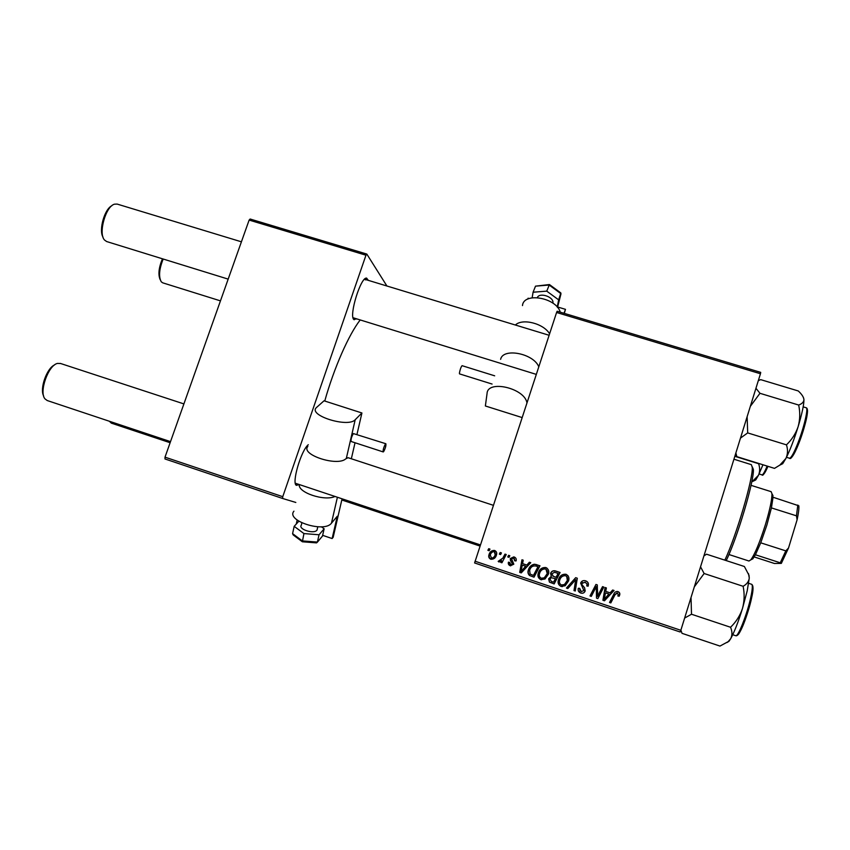 <?xml version="1.0" encoding="UTF-8"?>
<svg xmlns="http://www.w3.org/2000/svg" width="850" height="850" viewBox="0 0 850 850"><rect width="100%" height="100%" fill="white"/><g stroke="black" fill="none" stroke-linecap="round" stroke-linejoin="round"><path stroke-width="1.27" d="M299.179 484.511L296.427 485.35C291.38 483.618 301.07 450.362 308.295 444.709M356.788 318.888L353.759 319.43C348.861 315.265 360.899 276.558 366.616 278.12L368.316 280.362M360.209 319.951C348.797 334.507 334.061 367.827 324.753 401.041M557.143 311.228L760.707 372.374L760.452 373.756L556.58 312.492L557.143 311.228M538.379 572.847C539.559 569.128 541.992 567.354 545.7 567.524L545.912 567.588C548.526 569.022 549.355 571.232 548.388 574.207L544.999 579.009L540.823 579.636C538.124 578.149 537.317 575.886 538.379 572.847L538.602 572.932C539.771 569.234 542.194 567.46 545.881 567.63L545.912 567.588M526.841 565.048L529.38 562.254L530.74 562.7L521.241 572.9L519.711 572.39L521.974 559.778L523.228 560.192L522.569 563.614L527.128 565.176L529.38 562.254M617.961 591.611C619.597 592.28 620.16 593.459 619.629 595.149L619.172 596.222L617.833 595.956L618.29 594.926L617.429 593.013L615.028 594.745L610.81 602.916L609.514 602.48L613.87 594.033C614.624 592.142 615.963 591.334 617.865 591.579L617.727 591.579C619.352 592.248 619.905 593.417 619.384 595.096L619.629 595.149M580.646 583.121C581.538 581.018 583.111 580.231 585.374 580.752L585.618 580.826C588.136 581.825 588.954 583.61 588.094 586.202L586.776 585.937L587.021 584.035L585.087 582.218L581.952 583.429L581.942 584.598L584.598 587.786L585.183 590.92C584.354 592.949 582.866 593.651 580.731 593.013C578.574 592.131 577.756 590.559 578.287 588.285L579.689 588.327L581.23 591.6L583.886 590.58L580.646 583.121M566.461 588.051L575.673 577.681L577.288 578.223L575.269 591.005L573.994 590.58L575.726 579.626L567.832 588.508L566.461 588.051L575.673 577.681M558.514 579.583C559.683 575.832 562.137 574.058 565.866 574.249L566.068 574.303C568.692 575.747 569.521 577.968 568.554 580.943L565.176 585.767L560.968 586.394C558.269 584.896 557.451 582.622 558.514 579.583L558.62 579.626C559.789 575.896 562.222 574.133 565.93 574.324L566.068 574.303M487.879 550.311L488.729 548.696L489.961 549.1L489.143 550.726L487.879 550.311M475.012 561.213L680.839 630.296L680.138 631.996L474.598 562.955L556.58 312.492M680.839 630.296L760.452 373.756M550.534 573.474C551.384 571.327 552.925 570.456 555.156 570.849L560.086 572.486L554.147 583.929L549.429 582.122L548.643 578.818L551.257 576.417L550.683 573.548C551.533 571.412 553.063 570.552 555.284 570.945L555.231 570.871M610.098 592.843L612.659 590.017L614.051 590.484L604.467 600.791L602.905 600.27L605.094 587.499L606.379 587.924L605.731 591.388L610.098 592.843L605.731 591.388M598.867 593.651L602.533 586.638L603.829 587.074L597.858 598.581L596.509 598.124L596.296 586.596L591.303 596.381L590.006 595.946L595.956 584.449L597.295 584.896L597.55 596.413L598.867 593.651M514.059 556.963C515.939 557.674 516.609 559.003 516.077 560.926L514.728 560.83L513.644 558.046L511.572 558.843L513.814 564.177L510.393 565.792C508.661 565.165 508.002 563.954 508.417 562.179L509.713 562.445L510.808 564.719L512.508 563.954L510.404 560.32L510.297 558.524L513.783 556.888L514.781 557.271M534.374 564.23L539.973 565.781L534.023 577.182L529.529 575.503C527.924 573.92 527.553 572.029 528.424 569.829C529.348 566.727 531.335 564.867 534.374 564.23L536.392 564.591M489.026 554.593C489.866 551.767 491.672 550.375 494.456 550.439L494.658 550.492C496.527 551.416 497.133 552.904 496.474 554.954C495.592 558.036 493.669 559.449 490.726 559.215C488.856 558.227 488.283 556.686 489.026 554.593L489.526 554.784C490.365 551.969 492.161 550.588 494.923 550.651L494.658 550.492M499.343 554.136L500.193 552.511L501.436 552.925L500.618 554.561L499.343 554.136M503.211 557.398L504.985 554.115L506.239 554.529L501.925 562.785L500.661 562.36L501.574 560.66L498.908 561.946L498.174 561.351L503.636 557.568L504.985 554.115M507.737 556.931L508.587 555.316L509.83 555.73L509.012 557.356L507.737 556.931M282.763 496.676L282.604 498.472L164.996 458.968L165.006 457.162L282.763 496.676L365.967 255.202L249.124 220.086L250.123 219.024L366.807 254.065L386.92 286.014M165.006 457.162L249.124 220.086M282.604 498.472L295.821 502.456M366.807 254.065L365.967 255.202M365.627 279.916L364.48 279.267M488.399 550.481L488.729 548.696M489.228 548.909L489.94 549.153M555.358 570.966L560.065 572.528M554.157 583.907L549.429 582.122M549.589 582.154L548.643 578.818M548.803 578.861L551.257 576.417M551.406 576.481L550.683 573.548M552.883 576.151L556.229 577.32L558.227 573.474L554.497 572.263L551.778 573.931L553.446 576.364L556.112 577.256L558.121 573.399M553.562 582.165L555.539 578.648L551.161 577.724L549.918 579.19L551.406 581.442L553.562 582.165L555.422 578.595M566.121 574.377L568.023 575.705M562.371 586.638L560.968 586.394M561.064 586.394C558.376 584.906 557.558 582.643 558.62 579.626M562.084 585.119L564.549 584.513L567.364 580.508L566.706 576.459M564.474 584.503L567.311 580.465C568.002 578.34 567.407 576.746 565.516 575.694L565.42 575.662C562.509 575.662 560.607 577.15 559.725 580.136C558.992 582.293 559.566 583.907 561.468 584.981L564.549 584.513M575.673 577.734L577.278 578.276M575.269 590.984L573.994 590.58M574.005 590.559L575.726 579.626M567.843 588.497L566.525 588.051M580.624 583.143C581.506 581.049 583.079 580.263 585.321 580.784L585.618 580.826M585.565 580.858C588.062 581.846 588.88 583.621 588.03 586.192M582.622 582.463L581.952 583.429M581.921 583.451L581.942 584.598M581.91 584.619L584.598 587.786M584.545 587.775L585.183 590.92M585.129 590.899C584.311 592.918 582.834 593.608 580.709 592.981L580.731 593.013M580.709 592.981L578.468 591.164M579.572 588.593L580.051 590.867M619.384 595.096L619.172 596.222M618.917 596.169L617.833 595.956M617.026 592.928L614.794 594.702L610.81 602.916M610.608 602.82L609.524 602.459M617.164 591.451L617.727 591.579M612.627 590.059L614.051 590.484M613.827 590.463L604.467 600.791M604.308 600.706L602.905 600.249M605.083 587.541L606.379 587.924M606.199 587.913L605.561 591.366M605.466 592.875L604.286 599.25L608.94 594.044L605.466 592.875L604.286 599.25M602.512 586.691L603.829 587.074M603.67 587.074L597.858 598.581M597.731 598.506L596.509 598.102M594.819 589.645L596.296 586.596M594.713 589.634L591.303 596.381M591.218 596.328L590.017 595.924M595.935 584.492L597.295 584.896M597.178 584.906L597.624 592.758M597.497 592.726L597.55 596.413M515.111 560.904L514.069 558.227M510.627 565.866L508.417 562.179M508.81 562.328L509.692 562.509M512.508 563.954L510.808 564.719M512.869 564.081L512.614 563.199M512.975 563.338L510.404 560.32M510.786 560.469L510.297 558.524M510.68 558.684L514.42 557.143M529.656 562.392L530.697 562.742M521.252 572.879L519.711 572.39M520.041 572.475L521.974 559.778M522.293 559.938L523.217 560.246M527.128 565.176L522.569 563.614M521.071 571.381L525.991 566.344L522.283 565.091L521.071 571.381L525.693 566.227M536.626 564.719L539.952 565.824M534.034 577.161L529.529 575.503M529.805 575.567C528.201 573.994 527.839 572.114 528.7 569.925L528.424 569.829M528.7 569.925C529.624 566.844 531.59 564.995 534.608 564.368M533.449 575.429L538.231 566.801L535.989 566.026C532.748 565.516 530.634 566.95 529.656 570.318L530.113 574.079L533.449 575.429L538.008 566.684M546.093 567.704L546.933 568.087M541.503 579.806L540.823 579.636M541.025 579.679C538.347 578.191 537.54 575.949 538.602 572.932M541.673 578.329L544.499 577.798L547.315 573.803L545.987 569.266M544.308 577.745L547.145 573.729C547.836 571.604 547.241 570.021 545.371 568.969L545.254 568.937C542.364 568.947 540.472 570.435 539.591 573.399C538.858 575.546 539.431 577.161 541.312 578.234L544.499 577.798M491.013 559.289C489.313 558.259 488.814 556.75 489.526 554.784M491.141 558.131C493.234 558.067 494.583 556.909 495.189 554.678L494.286 551.586C492.235 551.703 490.896 552.851 490.259 555.018L491.629 558.301C493.712 558.237 495.051 557.09 495.656 554.859L494.764 551.788M499.811 554.285L500.193 552.511M500.629 552.713L501.415 552.978M505.389 554.306L506.217 554.582M501.925 562.785L500.661 562.36M501.096 562.509L501.574 560.66M499.163 561.999L498.174 561.351M498.621 561.499L499.396 560.501M503.636 557.568L499.651 560.639M508.151 557.069L508.587 555.316M508.969 555.496L509.809 555.773M43.626 395.919C39.525 388.779 46.835 368.114 54.581 364.926M60.626 363.534L57.534 363.407C48.322 365.096 38.781 392.041 44.997 398.884L47.239 400.541M103.031 237.161C98.558 230.233 104.486 209.089 111.839 205.742M241.411 241.814L117.183 204.085L114.569 204.17C105.74 206.104 98.09 233.474 104.507 240.019L106.664 241.549L228.172 279.119M109.342 421.239L111.339 423.13M163.168 259.016C159.141 269.184 158.504 276.771 161.266 281.796L162.722 282.827L220.458 300.868M160.172 279.65C157.994 274.614 158.748 267.665 162.446 258.793M727.016 642.526L729.024 641.229L730.713 638.648C734.347 632.06 738.268 622.041 742.454 608.589L747.203 590.846L749.275 578.043C748.882 581.464 746.821 584.216 743.112 586.287C744.664 593.789 744.441 601.226 742.454 608.589C740.031 615.719 736.058 621.945 730.554 627.258C732.339 631.465 732.392 635.258 730.713 638.648L728.131 641.676L719.961 646.074L682.019 633.335L680.882 630.169M684.643 618.056L691.507 614.242L691.029 597.465M691.507 614.242L730.554 627.258M694.322 586.851L704.129 573.516L743.112 586.287M704.129 573.516L700.538 566.822M703.938 555.868L706.562 554.211L744.377 566.504L749.02 575.333L749.275 578.043L748.499 573.622M740.477 438.101L747.692 432.905L747.129 416.681M758.306 380.651L760.707 379.642L798.256 390.957C801.656 394.071 803.548 396.908 803.941 399.447L803.941 399.543C803.834 401.976 802.071 403.814 798.671 405.036C800.254 412.271 800.073 419.464 798.15 426.615C795.791 433.553 791.892 439.631 786.463 444.858C788.014 449.703 787.822 454.24 785.889 458.479L779.801 465.141L774.499 468.371L736.822 456.631L735.877 452.944M735.314 454.739L736.822 456.631M747.692 432.905L786.463 444.858M750.327 406.364L759.964 393.306L798.671 405.036M759.964 393.306L755.947 388.269M780.406 464.695L782.68 463.728L785.889 458.479C789.969 450.394 794.049 439.769 798.15 426.615C802.049 413.621 803.983 404.6 803.941 399.543L803.441 397.524M680.404 631.369L681.381 631.699M734.836 456.312L758.614 463.717C760.049 467.882 759.985 471.75 758.434 475.341L751.708 482.109M754.131 480.399L755.724 479.942L758.434 475.341L762.96 464.769M752.207 466.703L753.344 469.328C754.534 479.772 737.226 538.241 726.208 560.596M724.827 560.15C736.217 536.244 753.398 477.796 752.239 467.298L751.357 464.652L733.933 459.212M728.939 554.519L748.977 561.021L750.805 559.842C754.906 554.157 759.794 542.364 765.457 524.471C769.93 509.533 772.087 499.269 771.938 493.68L771.131 491.661L751.028 485.339M771.959 493.733L773.043 497.239L771.428 507.907L766.87 525.087L760.739 542.821L755.427 554.774L752.856 558.832L750.858 559.821M773.043 497.239L798.841 505.803C799.096 508.619 798.511 513.273 797.109 519.764L788.524 548.006L781.331 563.401L774.435 563.486L754.184 556.931M760.739 542.821L785.814 550.874L788.524 548.006M797.109 519.764L796.461 515.833L797.821 505.049M771.428 507.907L796.461 515.833M781.331 563.401L780.247 562.796L785.814 550.874M755.427 554.774L780.247 562.796M537.317 297.574C539.506 292.188 553.477 296.671 552.978 302.621L552.925 303.195M492.086 384.051L459.521 373.883L459.414 373.065C460.147 369.325 461.029 366.871 462.081 365.681L494.668 375.817M560.256 312.163C556.229 297.489 523.483 291.943 522.474 305.586M549.589 333.795C543.607 323.446 522.325 318.049 515.376 325.019M528.169 298.159L527.797 299.083M526.947 402.868C524.79 388.184 487.666 379.525 487.071 393.401L485.371 405.981L522.123 417.562M564.294 313.384L565.484 309.347L563.996 313.289M538.783 366.743C533.396 353.324 502.892 347.544 500.618 359.337M557.685 307.009L565.484 309.347M560.713 292.846L549.429 284.548L546.752 291.146L558.662 299.859L557.228 307.062M549.408 284.548L535.511 286.152L533.088 292.219L546.752 291.146M560.841 292.942L558.662 299.859M535.511 286.152L549.153 285.037L561 293.749L557.526 307.424M532.142 297.787L533.088 292.219M317.401 528.551L316.954 530.188C313.862 534.395 297.84 529.189 301.357 525.13L301.846 522.888M385.454 443.987C383.669 447.238 382.914 449.884 383.191 451.924L383.605 451.679C385.379 448.418 386.134 445.772 385.858 443.743L385.454 443.987M385.858 443.743L353.388 433.574C351.507 436.783 350.763 439.429 351.167 441.501L383.191 451.924M293.941 511.169C285.536 520.689 324.317 533.184 331.447 523.186L337.28 516.258L332.127 538.549L322.639 535.33M299.306 484.553C297.649 492.511 324.477 501.5 335.027 496.464M342.072 498.812L333.179 537.264L332.127 538.549M361.919 412.983L324.02 400.796L316.296 407.692C308.029 415.512 348.298 428.007 355.204 419.709L361.919 412.983L356.979 434.382M355.034 442.754L351.337 458.766M307.849 446.431C300.305 454.591 337.259 466.777 345.748 458.862L348.054 457.693L493.351 505.304M296.278 524.036L297.149 520.041M316.413 542.874L302.356 541.779L303.939 533.577L294.174 526.341L298.839 521.22M316.54 542.884L317.379 542.162L319.047 534.778L303.939 533.577M302.313 541.747L293.186 534.926L292.591 533.641L294.174 526.341M292.591 533.641L302.324 540.908L317.401 542.077L322.49 536.01L324.137 528.785L319.047 534.778M321.385 526.788L324.137 528.785M322.49 536.01L321.725 536.977M751.623 584.29C753.493 585.406 753.493 589.964 751.602 597.943C747.841 614.423 739.67 637.564 735.707 635.704C737.97 637.468 747.267 613.902 750.794 597.274C752.494 589.273 752.771 584.949 751.623 584.29L748.669 583.323M751.57 598.145C748.149 614.348 739.054 637.202 736.992 634.982M798.989 442.914C793.964 454.877 790.798 459.988 789.469 458.214C791.116 458.161 793.953 453.05 797.991 442.871C804.089 427.348 808.605 407.788 806.172 407.766C809.976 408.553 804.844 427.369 798.989 442.914C796.397 449.544 794.208 454.038 792.444 456.386M806.767 409.073C809.338 408.574 805.014 427.624 799.043 442.797M763.034 474.172C763.81 474.767 765.446 472.154 767.954 466.331C764.671 473.482 762.684 476.329 762.004 474.874C762.928 474.959 764.649 472.037 767.168 466.087M337.397 497.261L331.447 523.186M355.204 419.709L346.332 458.373M353.111 317.719L354.163 319.791M364.597 279.267L366.616 278.12M295.439 483.236L296.427 485.35M183.898 403.909L60.286 363.396M480.367 544.903L295.662 483.342M170.51 441.628L47.175 400.52M364.873 279.31L549.111 335.272M353.026 317.719L536.286 374.382M111.297 423.119L170.117 442.733M341.796 499.981L479.984 546.061M735.707 635.704L732.742 634.716M729.024 641.229L728.131 641.676M806.172 407.766L803.176 406.863M789.469 458.214L786.494 457.289M782.68 463.728L779.801 465.141M762.004 474.874L759.093 473.971M755.724 479.942L752.845 481.366M753.344 469.328L752.239 467.298M773.022 495.699L771.938 493.68M752.856 558.832L750.805 559.842M317.05 530.071L317.783 526.809M317.379 542.162L322.469 536.095"/></g></svg>

